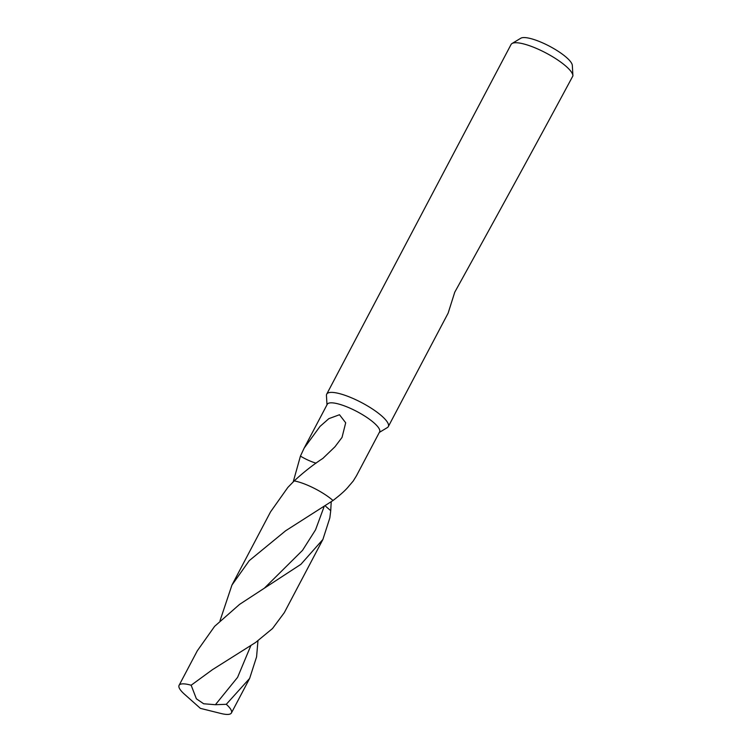 <?xml version="1.0" encoding="UTF-8"?>
<svg xmlns="http://www.w3.org/2000/svg" width="752" height="752" viewBox="0 0 752 752"><rect width="100%" height="100%" fill="white"/><g stroke="black" fill="none" stroke-linecap="round" stroke-linejoin="round"><path stroke-width="1.13" d="M379.337 432.419L387.336 427.587A34.808 8.77 -152.2 0 0 388.305 426.61A34.808 8.77 -152.2 0 0 369.382 407.048A34.808 8.77 -152.2 0 0 332.826 392.431A34.808 8.77 -152.2 0 0 326.716 394.142A34.808 8.77 -152.2 0 0 326.453 395.486L326.988 404.811M219.998 620.776L231.945 585.075L249.26 560.635L285.666 530.752L333.014 500.512C340.778 494.572 346.089 489.731 348.966 486.018L353.205 481.064L356.504 475.715L379.6 431.911A29.591 7.454 -152.2 0 0 363.517 415.292A29.591 7.454 -152.2 0 0 332.44 402.865A29.591 7.454 -152.2 0 0 327.252 404.313L304.156 448.117L320.023 426.412L328.85 418.657L339.49 414.737L345.694 422.793L342.038 437.41L334.969 446.773L322.871 458.41C313.293 464.614 303.733 472.106 294.211 480.904L294.145 480.97M388.305 426.61L448.136 313.133L454.753 292.199C501.18 208.229 540.575 136.121 572.921 75.886A34.808 8.77 -152.2 0 0 572.911 75.614A34.808 8.77 -152.2 0 0 551.526 56.08A34.808 8.77 -152.2 0 0 517.169 42.779A34.808 8.77 -152.2 0 0 512.027 43.513A34.808 8.77 -152.2 0 0 511.059 44.49L326.716 394.142M572.911 75.614L572.319 65.377A29.45 7.426 -152.2 0 0 554.233 48.852A29.45 7.426 -152.2 0 0 525.159 37.6A29.45 7.426 -152.2 0 0 520.807 38.22L512.027 43.513M333.014 500.512A29.591 7.454 -152.2 0 0 294.211 480.904A29.591 7.454 -152.2 0 1 333.014 500.512M331.218 501.838L330.73 510.693L325.287 505.974L330.73 510.693L329.837 517.912L322.899 539.457L300.903 564.32L239.606 604.354L214.611 626.35L197.297 650.809L179.079 685.345A29.591 7.454 -152.2 0 0 184.212 693.983L186.28 695.816M293.233 481.844L300.433 456.107A19.731 4.973 -152.2 0 0 316.075 463.157M300.433 456.107L304.156 448.117M185.424 695.064L200.399 708.365L221.05 713.507A29.591 7.454 -152.2 0 0 226.239 714.4A29.591 7.454 -152.2 0 0 231.428 712.943A29.591 7.454 -152.2 0 0 226.296 704.304L215.41 704.709L203.66 703.769L196.385 698.805L191.149 685.232A29.591 7.454 -152.2 0 0 184.268 683.888A29.591 7.454 -152.2 0 0 179.079 685.345M191.149 685.232L212.402 669.703L255.642 642.443L272.525 628.522L284.294 612.673L322.899 539.457M294.164 480.951L287.866 487.399L270.551 511.858L231.945 585.075M257.955 640.798L256.582 656.863L249.645 678.407L226.296 704.304M324.046 506.792L315.549 529.831L302.511 550.37L264.704 587.848M250.811 645.714L237.585 677.355L215.41 704.709M249.645 678.407L231.428 712.943"/></g></svg>
